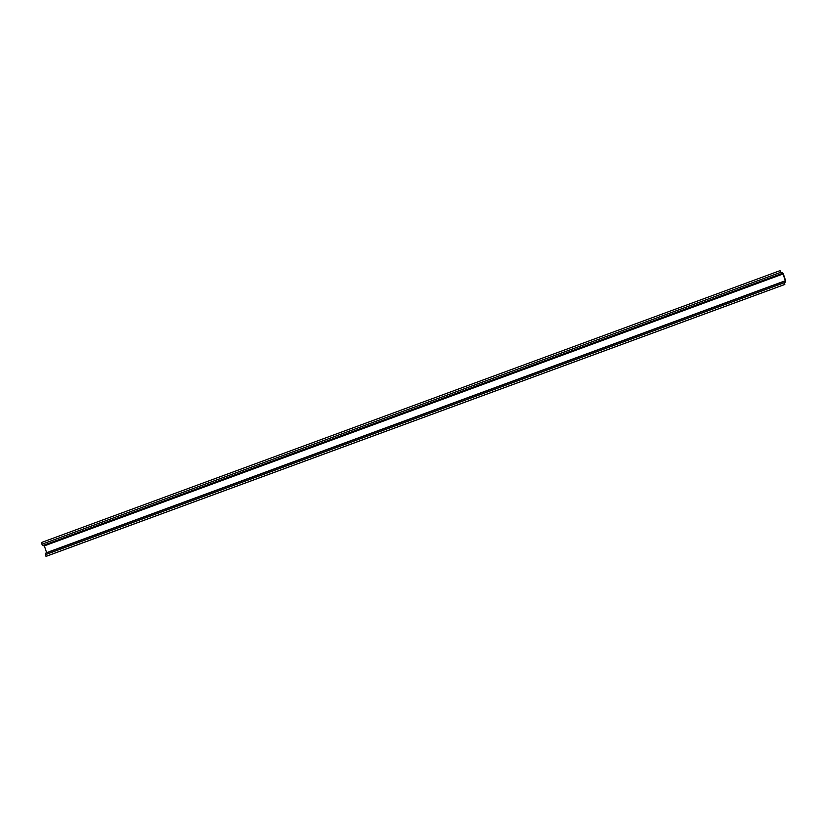 <?xml version="1.0" encoding="UTF-8"?>
<svg xmlns="http://www.w3.org/2000/svg" width="827" height="827" viewBox="0 0 827 827"><rect width="100%" height="100%" fill="white"/><g stroke="black" fill="none" stroke-linecap="round" stroke-linejoin="round"><path stroke-width="1.24" d="M45.413 553.284L784.12 281.376L45.413 553.284L45.423 554.659L46.136 556.344L784.833 284.447L784.12 281.376L785.33 280.756L783.045 273.975L781.556 273.644L780.047 270.656L41.35 542.553L42.859 545.541L44.348 545.872L46.674 552.818M780.047 270.656L781.267 272.776L782.425 272.652L783.355 273.944L785.64 280.725L785.65 282.11L784.43 282.245L784.833 284.447M45.992 556.354L784.699 284.457M784.12 282.762L45.423 554.659M785.33 280.756L46.632 552.653M783.045 273.975L44.348 545.872M782.714 273.52L44.017 545.417M781.556 273.644L42.859 545.541M780.616 272.352L41.919 544.249"/></g></svg>
